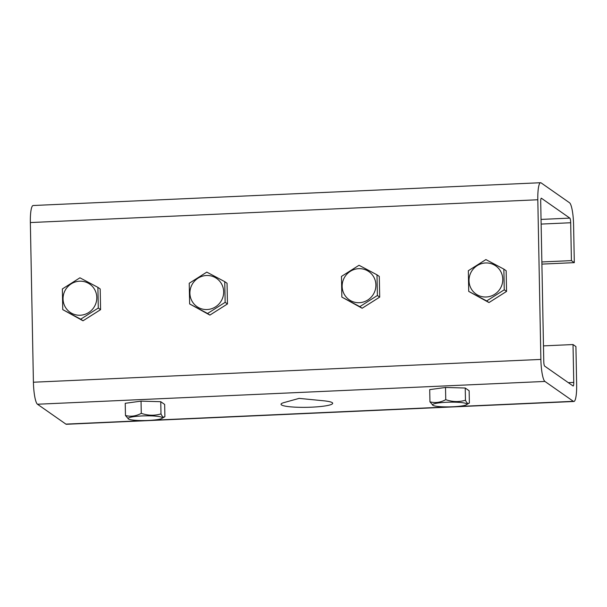 <?xml version="1.0" encoding="UTF-8"?>
<svg xmlns="http://www.w3.org/2000/svg" width="607" height="607" viewBox="0 0 607 607"><rect width="100%" height="100%" fill="white"/><g stroke="black" fill="none" stroke-linecap="round" stroke-linejoin="round"><path stroke-width="0.91" d="M541.907 264.106L574.313 262.649L573.585 224.78A19.636 3.589 87.4 0 0 569.541 202.768L541.11 182.889A19.636 3.589 87.4 0 0 540.602 182.722A19.636 3.589 87.4 0 0 537.81 199.764L540.875 359.427A19.636 3.589 87.4 0 0 544.927 381.439L573.349 401.318A19.636 3.589 87.4 0 0 573.858 401.485A19.636 3.589 87.4 0 0 576.65 384.443L575.922 346.574L573.023 344.548L543.477 345.876M573.858 401.485L66.398 424.278A19.636 3.589 -92.6 0 1 65.89 424.111L37.459 404.232A19.636 3.589 -92.6 0 1 33.415 382.22L30.35 222.557A19.636 3.589 -92.6 0 1 33.142 205.515L540.602 182.722M503.856 269.121L506.162 270.737L506.557 291.421L488.992 302.559L468.725 291.398L468.331 270.714L485.896 259.576L503.856 269.121L504.25 289.805L486.685 300.943L468.725 291.398M224.749 281.656L227.056 283.272L227.45 303.955L209.893 315.094L189.627 303.932L189.225 283.257L206.79 272.118L224.749 281.656L225.144 302.339L207.586 313.478L189.627 303.932M97.886 287.354L100.193 288.97L100.587 309.653L83.022 320.792L62.756 309.631L62.362 288.947L79.927 277.809L97.886 287.354L98.281 308.037L80.716 319.176L62.756 309.631M376.985 274.819L379.292 276.435L379.694 297.111L362.129 308.25L341.862 297.096L341.468 276.413L359.025 265.274L376.985 274.819L377.387 295.503L359.822 306.641L341.862 297.096M541.869 261.951L571.415 260.623L570.686 222.754A4.135 0.759 87.4 0 0 569.829 218.118L541.406 198.239A4.135 0.759 87.4 0 0 541.3 198.208A4.135 0.759 87.4 0 0 540.708 201.79L543.773 361.453A4.135 0.759 87.4 0 0 544.631 366.089L573.054 385.969A4.135 0.759 87.4 0 0 573.16 386.006A4.135 0.759 87.4 0 0 573.752 382.418L573.023 344.548M488.992 302.559L486.685 300.943M506.557 291.421L504.25 289.805M227.45 303.955L225.144 302.339M209.893 315.094L207.586 313.478M100.587 309.653L98.281 308.037M83.022 320.792L80.716 319.176M379.694 297.111L377.387 295.503M362.129 308.25L359.822 306.641M485.562 262.968A17.178 16.723 125 0 1 500.669 287.832A17.178 16.723 125 0 1 471.442 289.144A17.178 16.723 125 0 1 485.562 262.968M429.71 389.626L445.515 387.456L465.235 388.025L469.143 390.756L469.378 402.972C468.111 404.163 466.813 403.253 465.47 400.241C458.938 402.153 452.367 401.963 445.75 399.672C440.523 402.494 435.257 403.215 429.946 401.834L429.71 389.626M284.03 402.57A25.835 3.536 178.9 0 0 281.026 404.285A25.835 3.536 178.9 0 0 306.922 407.32A25.835 3.536 178.9 0 0 332.689 403.291A25.835 3.536 178.9 0 0 323.645 400.787L299.122 398.382L284.03 402.57M125.232 403.298L141.044 401.136L160.756 401.705L164.664 404.437L164.899 416.645C163.64 417.836 162.335 416.926 160.992 413.913C154.459 415.825 147.888 415.636 141.279 413.344C136.051 416.167 130.778 416.888 125.467 415.507L125.232 403.298M206.463 275.502A17.178 16.723 125 0 1 221.563 300.366A17.178 16.723 125 0 1 192.336 301.679A17.178 16.723 125 0 1 206.463 275.502M79.593 281.2A17.178 16.723 125 0 1 94.7 306.065A17.178 16.723 125 0 1 65.473 307.377A17.178 16.723 125 0 1 79.593 281.2M358.699 268.666A17.178 16.723 125 0 1 373.798 293.53A17.178 16.723 125 0 1 344.579 294.843A17.178 16.723 125 0 1 358.699 268.666M445.515 387.456L445.75 399.672M465.235 388.025L465.47 400.241M466.388 404.763A17.178 2.352 -1.1 0 1 452.913 406.766A17.178 2.352 -1.1 0 1 433.034 405.4A17.178 2.352 -1.1 0 1 449.658 402.168A17.178 2.352 -1.1 0 1 466.388 404.763L469.378 402.972M433.034 405.4L429.946 401.834M141.044 401.136L141.279 413.344M160.756 401.705L160.992 413.913M161.917 418.435A17.178 2.352 -1.1 0 1 148.442 420.446A17.178 2.352 -1.1 0 1 128.555 419.073A17.178 2.352 -1.1 0 1 145.179 415.848A17.178 2.352 -1.1 0 1 161.917 418.435L164.899 416.645M128.555 419.073L125.467 415.507M574.313 262.649L571.415 260.623M33.415 382.22L540.875 359.427M537.81 199.764L30.35 222.557M544.927 381.439L37.459 404.232M65.89 424.111L145.361 420.545M151.416 420.272L449.84 406.865M455.887 406.599L573.349 401.318M541.049 219.415L569.829 218.118M541.141 224.082L570.686 222.754M573.752 382.418L568.319 382.66"/></g></svg>
